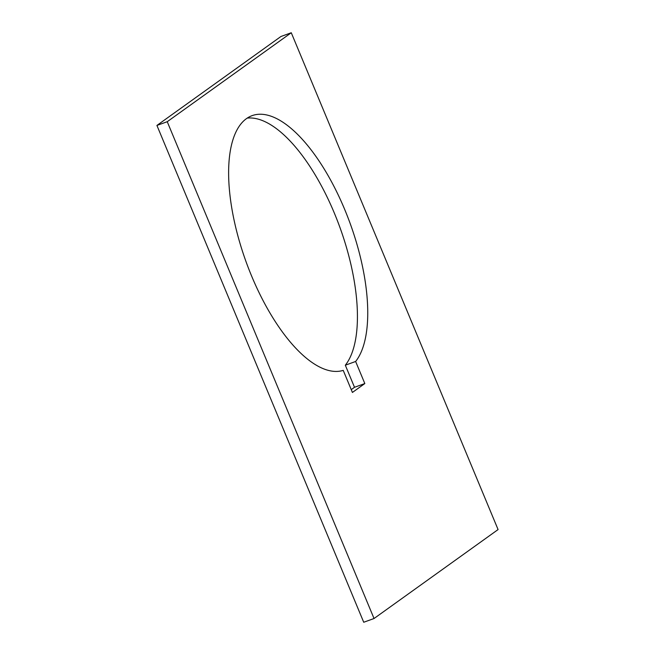 <?xml version="1.0" encoding="UTF-8"?>
<svg xmlns="http://www.w3.org/2000/svg" width="655" height="655" viewBox="0 0 655 655"><rect width="100%" height="100%" fill="white"/><g stroke="black" fill="none" stroke-linecap="round" stroke-linejoin="round"><path stroke-width="0.98" d="M351.244 389.635L354.511 387.293L345.316 365.212A135.282 55.454 70.1 0 0 334.386 213.202A135.282 55.454 70.1 0 0 247.246 118.105M251.676 276.189A135.282 55.454 -109.9 0 1 252.175 115.616A135.282 55.454 -109.9 0 1 344.702 209.477A135.282 55.454 -109.9 0 1 355.632 361.478L364.819 383.56L352.415 392.451L343.228 370.378A135.282 55.454 -109.9 0 1 251.676 276.189M345.316 365.212L355.632 361.478M374.038 618.517L363.721 622.25L156.922 125.432L167.238 121.707L374.038 618.517L498.078 529.567L291.27 32.75L167.238 121.707M354.511 387.293L364.819 383.56M291.27 32.75L280.962 36.483L156.922 125.432"/></g></svg>
